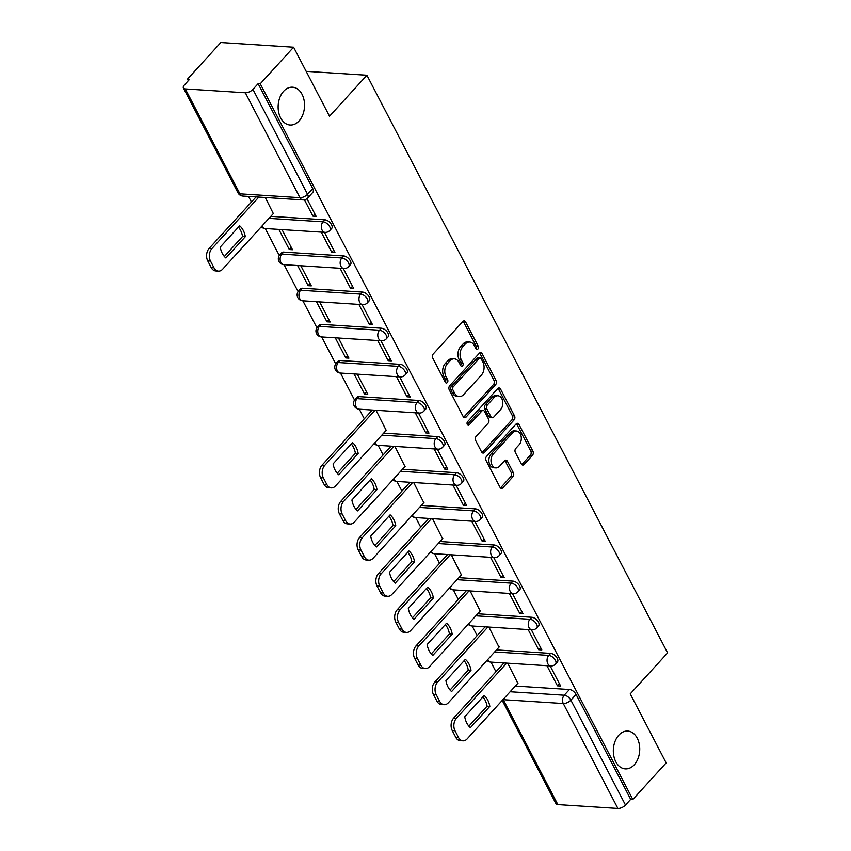 <?xml version="1.0" encoding="UTF-8"?>
<svg xmlns="http://www.w3.org/2000/svg" width="851" height="851" viewBox="0 0 851 851"><rect width="100%" height="100%" fill="white"/><g stroke="black" fill="none" stroke-linecap="round" stroke-linejoin="round"><path stroke-width="1.28" d="M475.922 348.687A2.032 1.415 93.7 0 0 476.943 349.453A2.032 1.415 93.7 0 0 477.9 349.006A2.032 1.415 93.7 0 0 478.219 346.155L465.646 321.997A2.904 2.021 93.7 0 0 464.189 320.901A2.904 2.021 93.7 0 0 462.816 321.529L433.212 354.016A2.904 2.021 93.7 0 0 432.744 358.09L445.318 382.248A2.032 1.415 93.7 0 0 445.498 379.589L443.871 376.461L445.998 376.599A9.297 6.468 93.7 0 1 447.477 363.547L449.945 360.845A9.297 6.468 93.7 0 1 454.328 358.835A9.297 6.468 93.7 0 1 458.987 362.345L460.614 365.462A2.032 1.415 93.7 0 0 460.795 362.803L459.178 359.675L461.295 359.813A9.297 6.468 93.7 0 1 462.774 346.761L465.242 344.059A9.297 6.468 93.7 0 1 469.624 342.049A9.297 6.468 93.7 0 1 474.294 345.559L475.922 348.687A2.032 1.415 93.7 0 0 476.103 346.017L463.529 321.869A2.904 2.021 93.7 0 0 463.104 321.274M445.318 382.248A2.032 1.415 93.7 0 0 446.339 383.014A2.032 1.415 93.7 0 0 447.296 382.578A2.032 1.415 93.7 0 0 447.626 379.727L445.998 376.599M460.614 365.462A2.032 1.415 93.7 0 0 461.636 366.228A2.032 1.415 93.7 0 0 462.604 365.792A2.032 1.415 93.7 0 0 462.923 362.941L461.295 359.813M618.805 735.158A18.945 13.18 93.7 0 0 613.773 755.805A18.945 13.18 93.7 0 0 625.304 768.878A18.945 13.18 93.7 0 0 634.24 764.804A18.945 13.18 93.7 0 0 639.271 744.146A18.945 13.18 93.7 0 0 627.73 731.073A18.945 13.18 93.7 0 0 618.805 735.158M283.617 91.28A18.945 13.18 93.7 0 0 278.585 111.928A18.945 13.18 93.7 0 0 290.127 125.012A18.945 13.18 93.7 0 0 299.052 120.927A18.945 13.18 93.7 0 0 304.084 100.269A18.945 13.18 93.7 0 0 292.553 87.196A18.945 13.18 93.7 0 0 283.617 91.28M418.947 400.47L358.909 396.619A5.925 3.213 -137.6 0 0 356.941 397.268L355.101 399.289A5.925 3.213 42.4 0 1 357.058 398.64L417.096 402.491A5.925 3.213 42.4 0 1 422.862 406.033A5.925 3.213 42.4 0 1 423.883 411.118L425.734 409.097A5.925 3.213 -137.6 0 0 424.702 404.002A5.925 3.213 -137.6 0 0 418.947 400.47L417.096 402.491A5.925 4.117 -86.3 0 0 416.16 410.799A5.925 4.117 -86.3 0 0 419.128 413.033A5.925 5.925 0 0 0 423.883 411.118M400.13 364.345L340.092 360.484A5.925 3.213 -137.6 0 0 338.134 361.132L336.283 363.154A5.925 3.213 42.4 0 1 338.251 362.515L398.289 366.366A5.925 3.213 42.4 0 1 404.055 369.898A5.925 3.213 42.4 0 1 405.076 374.983L406.916 372.961A5.925 3.213 -137.6 0 0 405.895 367.877A5.925 3.213 -137.6 0 0 400.13 364.345L398.289 366.366A5.925 4.117 -86.3 0 0 397.353 374.674A5.925 4.117 -86.3 0 0 400.321 376.908A5.925 5.925 0 0 0 405.076 374.983M381.322 328.209L321.284 324.359A5.925 3.213 -137.6 0 0 319.327 324.997L317.476 327.029A5.925 3.213 42.4 0 1 319.444 326.38L379.482 330.231A5.925 3.213 42.4 0 1 385.237 333.762A5.925 3.213 42.4 0 1 386.269 338.858L388.109 336.826A5.925 3.213 -137.6 0 0 387.088 331.741A5.925 3.213 -137.6 0 0 381.322 328.209L379.482 330.231A5.925 4.117 -86.3 0 0 378.546 338.538A5.925 4.117 -86.3 0 0 381.514 340.772A5.925 5.925 0 0 0 386.269 338.858M362.515 292.074L302.477 288.223A5.925 3.213 -137.6 0 0 300.509 288.872L298.669 290.893A5.925 3.213 42.4 0 1 300.637 290.244L360.675 294.106A5.925 3.213 42.4 0 1 366.43 297.637A5.925 3.213 42.4 0 1 367.462 302.722L369.302 300.701A5.925 3.213 -137.6 0 0 368.281 295.616A5.925 3.213 -137.6 0 0 362.515 292.074L360.675 294.106A5.925 4.117 -86.3 0 0 359.728 302.413A5.925 4.117 -86.3 0 0 362.707 304.637A5.925 5.925 0 0 0 367.462 302.722M343.708 255.949L283.67 252.098A5.925 3.213 -137.6 0 0 281.702 252.736L279.862 254.757A5.925 3.213 42.4 0 1 281.83 254.119L341.868 257.97A5.925 3.213 42.4 0 1 347.623 261.502A5.925 3.213 42.4 0 1 348.655 266.586L350.495 264.565A5.925 3.213 -137.6 0 0 349.463 259.481A5.925 3.213 -137.6 0 0 343.708 255.949L341.868 257.97A5.925 4.117 -86.3 0 0 340.921 266.278A5.925 4.117 -86.3 0 0 343.9 268.512A5.925 5.925 0 0 0 348.655 266.586M521.333 463.965A2.904 2.021 93.7 0 0 522.791 465.061A2.904 2.021 93.7 0 0 524.152 464.433L532.46 455.328A2.904 2.021 93.7 0 0 532.928 451.243L518.961 424.415A2.904 2.021 93.7 0 0 517.504 423.319A2.904 2.021 93.7 0 0 516.131 423.947L486.527 456.434A2.904 2.021 93.7 0 0 486.059 460.508L500.026 487.336A2.904 2.021 93.7 0 0 501.484 488.431A2.904 2.021 93.7 0 0 502.856 487.804L512.887 476.794A2.904 2.021 93.7 0 0 513.355 472.72L507.377 461.242A2.904 2.021 93.7 0 0 505.92 460.146A2.904 2.021 93.7 0 0 504.547 460.774L499.569 466.231A7.776 5.404 93.7 0 1 495.91 467.901A7.776 5.404 93.7 0 1 491.176 462.54A7.776 5.404 93.7 0 1 493.24 454.062L512.727 432.68A7.776 5.404 93.7 0 1 516.397 431.01A7.776 5.404 93.7 0 1 521.131 436.372A7.776 5.404 93.7 0 1 519.067 444.85L515.812 448.413A2.904 2.021 93.7 0 0 515.355 452.487L521.333 463.965M245.333 92.77L185.295 88.919A5.925 2.787 -27.5 0 1 183.401 87.983A5.925 2.787 -27.5 0 1 184.412 84.972L189.603 79.271L187.486 79.132L220.834 42.55L293.595 47.22L329.528 116.236L366.898 75.239L667.599 652.877L630.229 693.873L666.152 762.89L632.804 799.483L260.246 83.802L258.13 83.675L252.928 89.366L307.551 194.294A5.925 3.213 42.4 0 1 307.679 198.006L312.881 192.305A5.925 3.213 42.4 0 0 312.743 188.592L307.551 194.294A5.925 2.787 -27.5 0 1 299.956 197.698L245.333 92.77A5.925 2.787 -27.5 0 0 252.928 89.366M293.595 47.22L260.246 83.802M495.654 384.62A2.904 2.021 93.7 0 0 496.122 380.546L482.155 353.718A2.904 2.021 93.7 0 0 480.698 352.622A2.904 2.021 93.7 0 0 479.326 353.25L449.722 385.726A2.904 2.021 93.7 0 0 449.254 389.811L463.221 416.639A2.904 2.021 93.7 0 0 464.678 417.735A2.904 2.021 93.7 0 0 466.05 417.107L495.654 384.62L493.537 384.482A2.904 2.021 93.7 0 0 493.995 380.408L480.038 353.58A2.904 2.021 93.7 0 0 479.613 352.984M500.558 389.067L514.525 415.894A2.904 2.021 93.7 0 1 514.057 419.969L484.453 452.455A2.904 2.021 93.7 0 1 483.081 453.083A2.904 2.021 93.7 0 1 481.623 451.987L475.645 440.51A2.904 2.021 93.7 0 1 476.103 436.425L488.112 423.255A2.904 2.021 93.7 0 0 488.58 419.171L484.613 411.554A2.904 2.021 93.7 0 0 483.155 410.469A2.904 2.021 93.7 0 0 481.783 411.086L469.284 424.809A2.032 1.415 93.7 0 1 468.327 425.245A2.032 1.415 93.7 0 1 467.082 423.841A2.032 1.415 93.7 0 1 467.625 421.628L497.729 388.599A2.904 2.021 93.7 0 1 499.101 387.971A2.904 2.021 93.7 0 1 500.558 389.067L498.441 388.928L512.398 415.756L514.525 415.894M515.323 686.055L569.415 689.523L564.213 695.224A5.925 3.213 42.4 0 1 570.872 700.128L625.485 805.046A5.925 2.787 152.5 0 1 617.89 808.45L557.852 804.599A5.925 2.787 152.5 0 1 555.958 803.652L502.218 700.426M187.486 79.132L188.294 80.707M248.545 196.432L251.449 202.006M265.257 228.536L279.288 255.502M284.064 264.672L298.095 291.627M302.871 300.807L316.912 327.763M321.678 336.932L335.72 363.888M340.496 373.068L354.527 400.023M359.303 409.193L364.292 418.798M378.11 445.328L383.11 454.923M396.917 481.453L401.917 491.059M415.724 517.589L420.724 527.184M434.531 553.724L439.531 563.319M453.338 589.849L458.338 599.455M472.156 625.985L477.145 635.58M490.963 662.11L495.952 671.716M632.804 799.483L630.687 799.344L625.485 805.046M273.32 213.601L265.299 197.506M304.445 199.825L312.934 216.143L314.891 213.995M312.934 216.143L316.115 216.345L306.934 198.698M278.83 229.408L289.319 249.545L291.276 247.396M289.319 249.545L292.499 249.747L282.011 229.61M321.263 232.132L331.741 252.268L333.698 250.12M331.741 252.268L334.932 252.47L324.444 232.334M297.637 265.544L308.126 285.681L310.083 283.532M308.126 285.681L311.306 285.883L300.829 265.746M340.07 268.267L350.559 288.404L352.516 286.255M350.559 288.404L353.739 288.606L343.251 268.469M316.455 301.669L326.933 321.806L328.89 319.657M326.933 321.806L330.114 322.018L319.636 301.882M358.877 304.392L369.366 324.529L371.323 322.38M369.366 324.529L372.547 324.742L362.058 304.605M335.262 337.804L345.74 357.941L347.697 355.792M345.74 357.941L348.921 358.143L338.443 338.007M377.684 340.528L388.173 360.664L390.13 358.516M388.173 360.664L391.354 360.867L380.876 340.73M354.069 373.94L364.547 394.077L366.504 391.928M364.547 394.077L367.728 394.279L357.25 374.142M396.502 376.663L406.98 396.789L408.937 394.651M406.98 396.789L410.161 397.002L399.683 376.865M386.173 430.383L376.057 410.267M415.309 412.788L425.787 432.925L427.745 430.776M425.787 432.925L428.968 433.127L418.49 412.99M404.98 466.518L394.864 446.403M434.116 448.924L444.594 469.061L446.552 466.912M444.594 469.061L447.775 469.263L437.297 449.126M423.787 502.643L413.682 482.538M452.923 485.049L463.401 505.186L465.359 503.037M463.401 505.186L466.593 505.388L456.104 485.261M442.594 538.779L432.489 518.663M471.731 521.184L482.219 541.321L484.176 539.172M482.219 541.321L485.4 541.523L474.911 521.386M461.412 574.904L451.296 554.799M490.538 557.32L501.026 577.446L502.984 575.297M501.026 577.446L504.207 577.659L493.718 557.522M480.219 611.039L470.103 590.924M509.345 593.445L519.833 613.582L521.791 611.433M519.833 613.582L523.014 613.784L512.536 593.647M499.026 647.175L488.91 627.059M528.163 629.58L538.64 649.717L540.598 647.568M538.64 649.717L541.821 649.919L531.343 629.783M496.516 649.919L550.608 653.387L548.757 655.408A5.925 3.213 42.4 0 1 554.522 658.951A5.925 3.213 42.4 0 1 555.543 664.035L557.394 662.014A5.925 3.213 -137.6 0 0 556.363 656.929A5.925 3.213 -137.6 0 0 550.608 653.387M477.709 613.784L531.79 617.262L529.95 619.283A5.925 3.213 42.4 0 1 535.715 622.815A5.925 3.213 42.4 0 1 536.736 627.9L538.577 625.879A5.925 3.213 -137.6 0 0 537.555 620.794A5.925 3.213 -137.6 0 0 531.79 617.262M458.902 577.659L512.983 581.127L511.143 583.148A5.925 3.213 42.4 0 1 516.908 586.69A5.925 3.213 42.4 0 1 517.929 591.775L519.77 589.754A5.925 3.213 -137.6 0 0 518.748 584.658A5.925 3.213 -137.6 0 0 512.983 581.127M440.095 541.523L494.176 545.002L492.335 547.023A5.925 3.213 42.4 0 1 498.09 550.554A5.925 3.213 42.4 0 1 499.122 555.639L500.962 553.618A5.925 3.213 -137.6 0 0 499.941 548.533A5.925 3.213 -137.6 0 0 494.176 545.002M421.288 505.398L475.369 508.866L473.528 510.887A5.925 3.213 42.4 0 1 479.283 514.419A5.925 3.213 42.4 0 1 480.315 519.514L482.155 517.482A5.925 3.213 -137.6 0 0 481.134 512.398A5.925 3.213 -137.6 0 0 475.369 508.866M402.47 469.263L456.561 472.73L454.721 474.762A5.925 3.213 42.4 0 1 460.476 478.294A5.925 3.213 42.4 0 1 461.508 483.379L463.348 481.358A5.925 3.213 -137.6 0 0 462.316 476.273A5.925 3.213 -137.6 0 0 456.561 472.73M383.663 433.138L437.754 436.606L435.903 438.627A5.925 3.213 42.4 0 1 441.669 442.158A5.925 3.213 42.4 0 1 442.69 447.243L444.541 445.222A5.925 3.213 -137.6 0 0 443.509 440.137A5.925 3.213 -137.6 0 0 437.754 436.606M270.809 216.345L324.901 219.813L323.05 221.834A5.925 3.213 42.4 0 1 328.816 225.377A5.925 3.213 42.4 0 1 329.837 230.461L331.688 228.44A5.925 3.213 -137.6 0 0 330.656 223.356A5.925 3.213 -137.6 0 0 324.901 219.813M366.898 75.239L306.158 71.346M546.97 665.705L557.448 685.842L560.628 686.044L550.15 665.908M517.833 683.3L507.717 663.195M557.448 685.842L559.405 683.693M630.687 799.344L576.063 694.427A5.925 3.213 -137.6 0 0 569.415 689.523M258.13 83.675L312.743 188.592M469.624 342.049L467.497 341.921A9.297 6.468 93.7 0 0 463.114 343.921L465.242 344.059M459.178 359.675A9.297 6.468 93.7 0 1 460.646 346.623L463.114 343.921M454.328 358.835L452.2 358.696A9.297 6.468 93.7 0 0 447.817 360.707L449.945 360.845M443.871 376.461A9.297 6.468 93.7 0 1 445.35 363.409L447.817 360.707M463.646 417.224A2.904 2.021 93.7 0 0 463.923 416.969L493.537 384.482M481.155 358.739A2.032 1.415 93.7 0 0 480.134 357.973A2.032 1.415 93.7 0 0 479.177 358.409L453.179 386.928A2.032 1.415 93.7 0 0 452.86 389.779L454.572 393.077A9.297 6.468 93.7 0 0 459.242 396.587A9.297 6.468 93.7 0 0 463.625 394.577L481.389 375.089A9.297 6.468 93.7 0 0 482.868 362.037L481.155 358.739M480.134 357.973L478.007 357.835A2.032 1.415 93.7 0 0 477.049 358.282L479.177 358.409M459.242 396.587L457.125 396.449A9.297 6.468 93.7 0 1 452.455 392.939L450.743 389.652A2.032 1.415 93.7 0 1 451.062 386.79L477.049 358.282M482.049 452.583A2.904 2.021 93.7 0 0 482.326 452.317L511.94 419.83A2.904 2.021 93.7 0 0 512.398 415.756M483.155 410.469L481.038 410.331A2.904 2.021 93.7 0 0 479.666 410.959L467.316 424.5M500.579 409.586A7.776 5.404 93.7 0 0 502.643 401.108A7.776 5.404 93.7 0 0 497.909 395.747A7.776 5.404 93.7 0 0 494.25 397.417L487.378 404.959A2.904 2.021 93.7 0 0 486.921 409.033L490.878 416.65A2.904 2.021 93.7 0 0 492.335 417.745A2.904 2.021 93.7 0 0 493.708 417.118L500.579 409.586M497.909 395.747L495.793 395.609A7.776 5.404 93.7 0 0 492.123 397.289L494.25 397.417M492.335 417.745L490.219 417.607A2.904 2.021 93.7 0 1 488.761 416.511L484.793 408.895A2.904 2.021 93.7 0 1 485.261 404.821L492.123 397.289M498.441 388.928A2.904 2.021 93.7 0 0 498.016 388.333M516.397 431.01L514.27 430.872A7.776 5.404 93.7 0 0 510.611 432.542L512.727 432.68M495.91 467.901L493.782 467.773A7.776 5.404 93.7 0 1 489.048 462.401A7.776 5.404 93.7 0 1 491.112 453.934L510.611 432.542M500.452 487.931A2.904 2.021 93.7 0 0 500.728 487.666L510.77 476.666A2.904 2.021 93.7 0 0 511.228 472.582L505.249 461.104A2.904 2.021 93.7 0 0 504.824 460.508M521.759 464.561A2.904 2.021 93.7 0 0 522.035 464.295L530.343 455.189A2.904 2.021 93.7 0 0 530.801 451.104L516.844 424.287A2.904 2.021 93.7 0 0 516.419 423.692M239.642 225.792L220.228 247.088A18.499 12.871 93.7 0 0 225.898 257.981L245.311 236.684A18.499 12.871 93.7 0 0 239.642 225.792M258.842 197.092L211.91 248.588A8.882 6.18 93.7 0 0 210.495 261.044L213.995 267.767A8.882 6.18 93.7 0 0 218.452 271.118A8.882 6.18 93.7 0 0 222.632 269.203L273.543 213.346M238.418 227.132A18.499 12.871 93.7 0 1 242.556 236.504L224.366 256.459M218.452 271.118L215.697 270.937A8.882 6.18 -86.3 0 1 211.229 267.586L207.74 260.874A8.882 6.18 -86.3 0 1 209.144 248.407L211.91 248.588M256.087 196.921L209.144 248.407M242.556 236.504L245.311 236.684M352.495 442.584L333.081 463.88A18.499 12.871 93.7 0 0 338.751 474.762L358.165 453.466A18.499 12.871 93.7 0 0 352.495 442.584M375.046 410.203L324.752 465.369A8.882 6.18 93.7 0 0 323.348 477.837L326.848 484.549A8.882 6.18 93.7 0 0 331.305 487.9A8.882 6.18 93.7 0 0 335.485 485.985L386.397 430.138M351.272 443.924A18.499 12.871 93.7 0 1 355.41 453.296L337.219 473.241M331.305 487.9L328.539 487.719A8.882 6.18 -86.3 0 1 324.082 484.379L320.593 477.656A8.882 6.18 -86.3 0 1 321.997 465.199L324.752 465.369M372.291 410.033L321.997 465.199M355.41 453.296L358.165 453.466M371.302 478.709L351.899 500.005A18.499 12.871 93.7 0 0 357.558 510.898L376.972 489.602A18.499 12.871 93.7 0 0 371.302 478.709M393.853 446.339L343.57 501.505A8.882 6.18 93.7 0 0 342.155 513.972L345.655 520.684A8.882 6.18 93.7 0 0 350.112 524.035A8.882 6.18 93.7 0 0 354.293 522.12L405.204 466.263M370.089 480.049A18.499 12.871 93.7 0 1 374.217 489.421L356.026 509.377M350.112 524.035L347.357 523.854A8.882 6.18 -86.3 0 1 342.889 520.504L339.4 513.791A8.882 6.18 -86.3 0 1 340.804 501.324L343.57 501.505M391.098 446.158L340.804 501.324M374.217 489.421L376.972 489.602M390.12 514.844L370.706 536.141A18.499 12.871 93.7 0 0 376.365 547.023L395.779 525.727A18.499 12.871 93.7 0 0 390.12 514.844M412.661 482.464L362.377 537.63A8.882 6.18 93.7 0 0 360.962 550.097L364.462 556.82A8.882 6.18 93.7 0 0 368.919 560.16A8.882 6.18 93.7 0 0 373.11 558.245L424.021 502.398M388.896 516.185A18.499 12.871 93.7 0 1 393.024 525.556L374.834 545.512M368.919 560.16L366.164 559.99A8.882 6.18 -86.3 0 1 361.707 556.639L358.207 549.927A8.882 6.18 -86.3 0 1 359.611 537.46L362.377 537.63M409.905 482.294L359.611 537.46M393.024 525.556L395.779 525.727M408.927 550.98L389.513 572.266A18.499 12.871 93.7 0 0 395.183 583.158L414.586 561.862A18.499 12.871 93.7 0 0 408.927 550.98M431.468 518.599L381.184 573.765A8.882 6.18 93.7 0 0 379.769 586.233L383.269 592.945A8.882 6.18 93.7 0 0 387.726 596.296A8.882 6.18 93.7 0 0 391.917 594.381L442.828 538.523M407.703 552.32A18.499 12.871 93.7 0 1 411.831 561.681L393.641 581.637M387.726 596.296L384.971 596.115A8.882 6.18 -86.3 0 1 380.514 592.775L377.014 586.052A8.882 6.18 -86.3 0 1 378.429 573.585L381.184 573.765M428.713 518.419L378.429 573.585M411.831 561.681L414.586 561.862M427.734 587.105L408.32 608.401A18.499 12.871 93.7 0 0 413.99 619.283L433.404 597.987A18.499 12.871 93.7 0 0 427.734 587.105M450.275 554.735L399.991 609.901A8.882 6.18 93.7 0 0 398.576 622.358L402.076 629.08A8.882 6.18 93.7 0 0 406.533 632.421A8.882 6.18 93.7 0 0 410.725 630.506L461.636 574.659M426.511 588.445A18.499 12.871 93.7 0 1 430.638 597.817L412.448 617.773M406.533 632.421L403.778 632.25A8.882 6.18 -86.3 0 1 399.321 628.9L395.821 622.187A8.882 6.18 -86.3 0 1 397.236 609.72L399.991 609.901M447.52 554.554L397.236 609.72M430.638 597.817L433.404 597.987M446.541 623.24L427.128 644.537A18.499 12.871 93.7 0 0 432.797 655.419L452.211 634.123A18.499 12.871 93.7 0 0 446.541 623.24M469.092 590.86L418.798 646.026A8.882 6.18 93.7 0 0 417.394 658.493L420.883 665.205A8.882 6.18 93.7 0 0 425.34 668.556A8.882 6.18 93.7 0 0 429.532 666.641L480.443 610.795M445.318 624.581A18.499 12.871 93.7 0 1 449.445 633.942L431.255 653.898M425.34 668.556L422.585 668.375A8.882 6.18 -86.3 0 1 418.128 665.035L414.628 658.312A8.882 6.18 -86.3 0 1 416.043 645.856L418.798 646.026M466.327 590.69L416.043 645.856M449.445 633.942L452.211 634.123M465.348 659.365L445.935 680.662A18.499 12.871 93.7 0 0 451.604 691.555L471.018 670.258A18.499 12.871 93.7 0 0 465.348 659.365M487.9 626.996L437.605 682.162A8.882 6.18 93.7 0 0 436.201 694.618L439.69 701.341A8.882 6.18 93.7 0 0 444.158 704.692A8.882 6.18 93.7 0 0 448.339 702.777L499.25 646.92M464.125 660.706A18.499 12.871 93.7 0 1 468.263 670.077L450.073 690.033M444.158 704.692L441.392 704.511A8.882 6.18 -86.3 0 1 436.935 701.16L433.436 694.448A8.882 6.18 -86.3 0 1 434.85 681.981L437.605 682.162M485.134 626.815L434.85 681.981M468.263 670.077L471.018 670.258M484.155 695.501L464.742 716.797A18.499 12.871 93.7 0 0 470.412 727.679L489.825 706.383A18.499 12.871 93.7 0 0 484.155 695.501M506.707 663.12L456.423 718.287A8.882 6.18 93.7 0 0 455.008 730.754L458.508 737.466A8.882 6.18 93.7 0 0 462.965 740.817A8.882 6.18 93.7 0 0 467.146 738.902L518.057 683.055M482.932 696.841A18.499 12.871 93.7 0 1 487.07 706.213L468.88 726.169M462.965 740.817L460.2 740.636A8.882 6.18 -86.3 0 1 455.742 737.296L452.253 730.573A8.882 6.18 -86.3 0 1 453.657 718.116L456.423 718.287M503.952 662.95L453.657 718.116M487.07 706.213L489.825 706.383M476.103 346.017L478.219 346.155M445.498 379.589L447.626 379.727M460.795 362.803L462.923 362.941M358.909 396.619L357.058 398.64A5.925 4.117 93.7 0 0 356.122 406.948A5.925 4.117 -86.3 0 0 359.09 409.182L419.128 413.033M340.092 360.484L338.251 362.515A5.925 4.117 93.7 0 0 337.315 370.823A5.925 4.117 -86.3 0 0 340.283 373.046L400.321 376.908M321.284 324.359L319.444 326.38A5.925 4.117 93.7 0 0 318.508 334.688A5.925 4.117 -86.3 0 0 321.476 336.922L381.514 340.772M302.477 288.223L300.637 290.244A5.925 4.117 93.7 0 0 299.69 298.563A5.925 4.117 -86.3 0 0 302.669 300.786L362.707 304.637M283.67 252.098L281.83 254.119A5.925 4.117 93.7 0 0 280.883 262.427A5.925 4.117 -86.3 0 0 283.862 264.661L343.9 268.512M510.132 691.746L564.213 695.224A5.925 4.117 -86.3 0 0 563.277 703.532L503.239 699.682L557.852 804.599M617.89 808.45L563.277 703.532A5.925 2.787 -27.5 0 0 570.872 700.128L576.063 694.427M185.295 88.919L239.918 193.837L299.956 197.698A5.925 4.117 93.7 0 0 302.924 199.921A5.925 5.925 0 0 0 307.679 198.006M494.676 651.94L548.757 655.408A5.925 4.117 -86.3 0 0 547.821 663.727A5.925 4.117 -86.3 0 0 550.788 665.95A5.925 5.925 0 0 0 555.543 664.035M475.869 615.816L529.95 619.283A5.925 4.117 -86.3 0 0 529.014 627.591A5.925 4.117 -86.3 0 0 531.981 629.825A5.925 5.925 0 0 0 536.736 627.9M457.061 579.68L511.143 583.148A5.925 4.117 -86.3 0 0 510.206 591.456A5.925 4.117 -86.3 0 0 513.174 593.69A5.925 5.925 0 0 0 517.929 591.775M438.244 543.544L492.335 547.023A5.925 4.117 -86.3 0 0 491.389 555.331A5.925 4.117 -86.3 0 0 494.367 557.565A5.925 5.925 0 0 0 499.122 555.639M419.437 507.419L473.528 510.887A5.925 4.117 -86.3 0 0 472.582 519.195A5.925 4.117 -86.3 0 0 475.56 521.429A5.925 5.925 0 0 0 480.315 519.514M400.63 471.284L454.721 474.762A5.925 4.117 -86.3 0 0 453.774 483.07A5.925 4.117 -86.3 0 0 456.753 485.293A5.925 5.925 0 0 0 461.508 483.379M381.822 435.159L435.903 438.627A5.925 4.117 -86.3 0 0 434.967 446.935A5.925 4.117 -86.3 0 0 437.935 449.168A5.925 5.925 0 0 0 442.69 447.243M268.969 218.367L323.05 221.834A5.925 4.117 -86.3 0 0 322.114 230.153A5.925 4.117 -86.3 0 0 325.093 232.376A5.925 5.925 0 0 0 329.837 230.461M325.093 232.376L265.055 228.525A5.925 4.117 -86.3 0 1 262.076 226.292A5.925 4.117 93.7 0 1 261.959 226.058M437.935 449.168L377.897 445.318A5.925 4.117 -86.3 0 1 374.929 443.084A5.925 4.117 93.7 0 1 374.812 442.85M456.753 485.293L396.715 481.443A5.925 4.117 -86.3 0 1 393.736 479.209A5.925 4.117 93.7 0 1 393.619 478.975M475.56 521.429L415.522 517.578A5.925 4.117 -86.3 0 1 412.544 515.344A5.925 4.117 93.7 0 1 412.427 515.11M494.367 557.565L434.329 553.703A5.925 4.117 -86.3 0 1 431.351 551.48A5.925 4.117 93.7 0 1 431.234 551.235M513.174 593.69L453.136 589.839A5.925 4.117 -86.3 0 1 450.168 587.605A5.925 4.117 93.7 0 1 450.051 587.371M531.981 629.825L471.943 625.974A5.925 4.117 -86.3 0 1 468.975 623.74A5.925 4.117 93.7 0 1 468.858 623.506M550.788 665.95L490.75 662.099A5.925 4.117 -86.3 0 1 487.783 659.865A5.925 4.117 93.7 0 1 487.666 659.631M242.886 196.07A5.925 4.117 93.7 0 1 239.918 193.837A5.925 2.787 152.5 0 1 238.014 192.9A5.925 5.925 0 0 0 242.886 196.07L302.924 199.921M460.646 346.623L462.774 346.761M445.35 363.409L447.477 363.547M463.529 321.869L465.646 321.997M463.923 416.969L466.05 417.107M480.038 353.58L482.155 353.718M493.995 380.408L496.122 380.546M451.062 386.79L453.179 386.928M450.743 389.652L452.86 389.779M452.455 392.939L454.572 393.077M511.94 419.83L514.057 419.969M482.326 452.317L484.453 452.455M479.666 410.959L481.783 411.086M467.433 424.692L469.284 424.809M485.261 404.821L487.378 404.959M484.793 408.895L486.921 409.033M488.761 416.511L490.878 416.65M491.112 453.934L493.24 454.062M505.249 461.104L507.377 461.242M511.228 472.582L513.355 472.72M510.77 476.666L512.887 476.794M500.728 487.666L502.856 487.804M516.844 424.287L518.961 424.415M530.801 451.104L532.928 451.243M530.343 455.189L532.46 455.328M522.035 464.295L524.152 464.433M211.229 267.586L213.995 267.767M207.74 260.874L210.495 261.044M324.082 484.379L326.848 484.549M320.593 477.656L323.348 477.837M342.889 520.504L345.655 520.684M339.4 513.791L342.155 513.972M361.707 556.639L364.462 556.82M358.207 549.927L360.962 550.097M380.514 592.775L383.269 592.945M377.014 586.052L379.769 586.233M399.321 628.9L402.076 629.08M395.821 622.187L398.576 622.358M418.128 665.035L420.883 665.205M414.628 658.312L417.394 658.493M436.935 701.16L439.69 701.341M433.436 694.448L436.201 694.618M455.742 737.296L458.508 737.466M452.253 730.573L455.008 730.754M261.257 226.823A5.925 5.925 0 0 0 265.055 228.525M279.862 254.757A5.925 5.925 0 0 0 283.862 264.661M298.669 290.893A5.925 5.925 0 0 0 302.669 300.786M317.476 327.029A5.925 5.925 0 0 0 321.476 336.922M336.283 363.154A5.925 5.925 0 0 0 340.283 373.046M355.101 399.289A5.925 5.925 0 0 0 359.09 409.182M374.11 443.616A5.925 5.925 0 0 0 377.897 445.318M392.928 479.741A5.925 5.925 0 0 0 396.715 481.443M411.735 515.876A5.925 5.925 0 0 0 415.522 517.578M430.542 552.001A5.925 5.925 0 0 0 434.329 553.703M449.349 588.137A5.925 5.925 0 0 0 453.136 589.839M468.156 624.272A5.925 5.925 0 0 0 471.943 625.974M486.963 660.397A5.925 5.925 0 0 0 490.75 662.099M183.401 87.983L238.014 192.9"/></g></svg>
